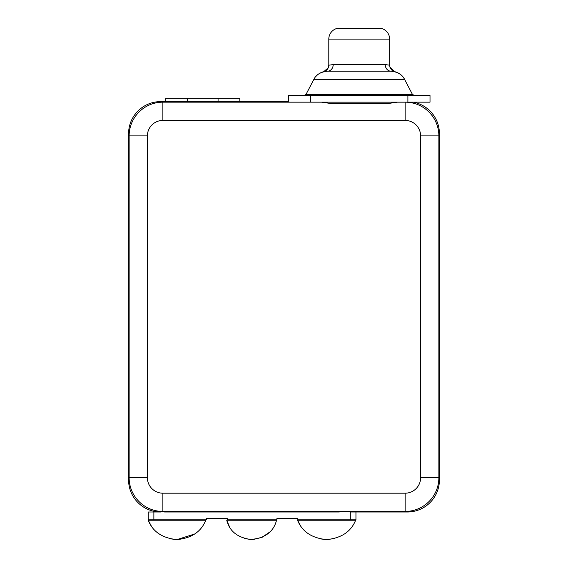 <?xml version="1.0" encoding="UTF-8"?>
<svg xmlns="http://www.w3.org/2000/svg" width="568" height="568" viewBox="0 0 568 568"><rect width="100%" height="100%" fill="white"/><g stroke="black" fill="none" stroke-linecap="round" stroke-linejoin="round"><path stroke-width="0.85" d="M164.535 511.448L164.535 512.002L339.309 512.002L339.309 511.448M288.423 101.608L160.659 101.608A32.078 32.078 0 0 0 128.581 133.686L128.581 479.925A32.078 32.078 0 0 0 160.659 512.002L153.878 512.002L153.878 519.841L148.22 519.841L148.22 512.002L153.878 512.002M401.81 512.002L355.951 512.002L355.951 519.841L297.809 519.841L297.809 518.534L276.907 518.534L276.907 519.841L227.264 519.841L227.264 518.534L206.354 518.534L206.354 519.841L153.878 519.841M350.293 519.841L350.293 512.002L407.341 512.002A32.078 32.078 0 0 0 439.419 479.925L439.419 133.686A32.078 32.078 0 0 0 413.27 102.162M162.874 120.416A15.485 15.485 0 0 0 147.389 135.901L147.389 477.709A15.485 15.485 0 0 0 162.874 493.194L405.126 493.194A15.485 15.485 0 0 0 420.611 477.709L420.611 135.901A15.485 15.485 0 0 0 405.126 120.416L162.874 120.416L162.874 102.162L430.019 102.162L430.019 95.523L288.423 95.523L288.423 102.162M397.515 102.162L387.149 103.639L331.84 103.639L321.481 102.162M162.874 102.162A33.739 33.739 0 0 0 129.135 135.901L129.135 477.709A33.739 33.739 0 0 0 162.874 511.448L405.126 511.448A33.739 33.739 0 0 0 438.865 477.709L438.865 135.901A33.739 33.739 0 0 0 405.126 102.162L405.126 120.416M413.121 95.147A2.215 2.215 0 0 1 412.396 94.338L404.643 79.499L313.799 79.499L306.046 94.338L304.086 95.523A2.215 2.215 90 0 0 304.533 95.481M413.909 95.481A2.215 2.215 0 0 0 414.356 95.523L412.396 94.338L306.046 94.338A2.215 2.215 90 0 1 305.314 95.147M333.203 64.553L328.801 65.213L328.311 67.713L323.774 71.653L327.523 71.192A6.638 5.68 90 0 0 333.203 64.553L385.239 64.553L389.641 65.213L389.641 39.114A11.062 11.062 -90 0 0 381.341 28.4L337.094 28.4A11.062 11.062 90 0 0 328.801 39.114L389.641 39.114M314.608 78.135A15.485 15.485 90 0 0 313.799 79.499C316.071 74.678 320.643 71.909 327.523 71.192L390.919 71.192L394.668 71.653L389.847 66.854L389.641 65.213M315.588 76.808A15.485 15.485 90 0 1 323.874 71.625A6.638 6.61 -103.6 0 0 323.909 71.618M385.239 64.553A6.638 5.68 90 0 0 390.919 71.192C397.799 71.909 402.371 74.678 404.643 79.499A15.485 15.485 0 0 0 403.834 78.135M402.854 76.808A15.485 15.485 0 0 0 394.668 71.653C394.717 71.114 392.751 72.683 389.946 67.201M328.801 65.213L328.801 39.114M151.329 526.046L148.22 520.245L205.737 520.245C201.221 531.698 191.636 538.152 176.975 539.6L169.96 538.798M148.22 520.245C152.735 531.698 162.32 538.152 176.975 539.6L194.859 533.934M300.728 526.053L297.554 520.245C302.19 531.712 311.868 538.166 326.586 539.6L319.571 538.805M334.495 538.592L326.586 539.6C341.304 538.166 350.988 531.712 355.625 520.245L297.554 520.245M229.607 527.097L226.753 520.245C229.529 531.421 237.829 537.875 251.645 539.6L244.332 538.535M270.013 531.861L261.855 537.484L251.645 539.6C265.462 537.875 273.755 531.421 276.531 520.245L226.753 520.245M187.426 101.608L187.426 98.236L165.693 98.236L165.693 101.608M187.426 98.236L239.81 98.236L239.81 101.608M218.076 101.608L218.076 98.236M407.895 102.162L407.895 95.523M310.547 102.162L310.547 95.523M147.389 135.901L129.135 135.901M438.865 135.901L420.611 135.901M438.865 477.709L420.611 477.709M405.126 493.194L405.126 511.448M162.874 493.194L162.874 511.448M129.135 477.709L147.389 477.709M390.919 71.192L394.625 71.639M328.311 67.713C326.522 71.518 322.844 71.88 323.81 71.639L327.523 71.192"/></g></svg>
